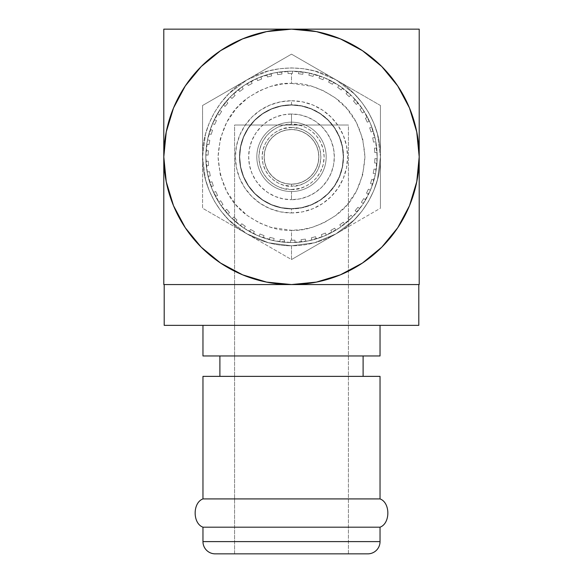 <?xml version="1.0" encoding="UTF-8"?>
<svg xmlns="http://www.w3.org/2000/svg" width="583" height="583" viewBox="0 0 583 583"><rect width="100%" height="100%" fill="white"/><g stroke="black" fill="none" stroke-linecap="round" stroke-linejoin="round"><path stroke-width="0.44" stroke-dasharray="2.92 2.19" d="M291.5 208.882A52.018 52.018 0 0 1 239.482 156.856A52.018 52.018 0 0 1 291.5 104.838L291.5 100.757A56.099 56.099 0 0 0 235.401 156.856A56.099 56.099 0 0 0 291.5 212.955L291.5 208.882A52.018 52.018 0 0 1 239.482 156.856A52.018 52.018 0 0 1 291.5 104.838A52.018 52.018 0 0 0 239.482 156.856A52.018 52.018 0 0 0 291.5 208.882A52.018 52.018 0 0 0 343.518 156.856A52.018 52.018 0 0 0 291.5 104.838A52.018 52.018 0 0 1 343.518 156.856A52.018 52.018 0 0 1 291.5 208.882L281.349 207.876L271.591 204.917L262.598 200.107L254.713 193.643L248.249 185.758L243.439 176.766L240.48 167.008L239.482 156.856L240.48 146.705L243.439 136.947L248.249 127.954L254.713 120.069L262.598 113.605L271.591 108.795L281.349 105.836L291.5 104.838L301.651 105.836L311.409 108.795L320.402 113.605L328.287 120.069L334.751 127.954L339.561 136.947L342.52 146.705L343.518 156.856L342.52 167.008L339.561 176.766L334.751 185.758L328.287 193.643L320.402 200.107L311.409 204.917L301.651 207.876L291.5 208.882L291.5 212.955L302.446 211.877L312.969 208.685L322.669 203.503L331.173 196.529L338.147 188.025L343.329 178.325L346.521 167.802L347.599 156.856L346.521 145.91L343.329 135.387L338.147 125.688L331.173 117.19L322.669 110.209L312.969 105.027L302.446 101.836L291.5 100.757L280.554 101.836L270.031 105.027L260.331 110.209L251.827 117.19L244.853 125.688L239.671 135.387L236.479 145.91L235.401 156.856L236.479 167.802L239.671 178.325L244.853 188.025L251.827 196.529L260.331 203.503L270.031 208.685L280.554 211.877L291.5 212.955A56.099 56.099 0 0 0 347.599 156.856A56.099 56.099 0 0 0 291.5 100.757L291.5 104.838A52.018 52.018 0 0 1 343.518 156.856A52.018 52.018 0 0 1 291.5 208.882M216.665 553.85L348.415 553.85L348.415 125.032L234.585 125.032L348.415 125.032L348.415 553.85L234.585 553.85L234.585 125.032L235.678 125.032L234.585 125.032L234.585 553.85L367.8 553.85L215.2 553.85M296.907 130.06L291.5 129.521L286.056 130.067L280.926 131.649L276.225 134.185L272.152 137.544L268.799 141.625L266.271 146.326L264.697 151.471L264.165 156.878L264.711 162.293L266.278 167.408L268.807 172.094L272.144 176.161L276.233 179.535L280.933 182.071L286.078 183.652L291.5 184.192L296.9 183.652L302.052 182.071L306.753 179.542L310.826 176.19L314.193 172.094L316.715 167.416L318.296 162.256L318.835 156.834L318.296 151.456L316.715 146.297L314.208 141.633L310.848 137.544L306.76 134.177L302.074 131.649L296.907 130.06L302.074 131.649L306.76 134.177L310.848 137.544L314.208 141.633L316.715 146.297L318.296 151.456L318.835 156.834L318.296 162.256L316.715 167.416L314.193 172.094L310.826 176.19L306.753 179.542L302.052 182.071L296.9 183.652L291.5 184.192L286.078 183.652L280.933 182.071L276.233 179.535L272.144 176.161L268.807 172.094L266.278 167.408L264.711 162.293L264.165 156.878L264.697 151.471L266.271 146.326L268.799 141.625L272.152 137.544L276.225 134.185L280.926 131.649L286.056 130.067L291.5 129.521A27.335 27.335 0 0 0 264.165 156.856A27.335 27.335 0 0 0 291.5 184.192L291.5 186.232L283.272 185.059L278.63 183.266L273.872 180.358L269.368 176.175L265.578 170.681L263.028 164.085L262.124 156.856L263.028 149.627L265.578 143.032L269.368 137.544L273.872 133.354L278.63 130.454L283.272 128.654L291.5 127.48L299.728 128.654L304.37 130.454L309.128 133.354L313.632 137.544L317.422 143.032L319.972 149.627L320.876 156.856L319.972 164.085L317.422 170.681L313.632 176.175L309.128 180.358L304.37 183.266L299.728 185.059L291.5 186.232C282.908 187.413 262.525 178.602 262.124 156.856C262.525 135.11 282.908 126.3 291.5 127.48L291.5 129.521A27.335 27.335 0 0 0 264.165 156.856A27.335 27.335 0 0 0 291.5 184.192A27.335 27.335 0 0 0 318.835 156.856A27.335 27.335 0 0 0 291.5 129.521L291.5 127.48C300.092 126.3 320.475 135.11 320.876 156.856C320.475 178.602 300.092 187.413 291.5 186.232L291.5 184.192A27.335 27.335 0 0 0 318.835 156.856A27.335 27.335 0 0 0 291.5 129.521L296.907 130.06M291.5 122.175A34.681 34.681 0 0 1 326.181 156.856A34.681 34.681 0 0 1 291.5 191.537A34.681 34.681 0 0 0 326.181 156.856A34.681 34.681 0 0 0 291.5 122.175L291.5 114.013A42.843 42.843 0 0 1 334.343 156.856A42.843 42.843 0 0 1 291.5 199.699L291.5 191.537A34.681 34.681 0 0 0 326.181 156.856A34.681 34.681 0 0 0 291.5 122.175A34.681 34.681 0 0 0 256.819 156.856A34.681 34.681 0 0 0 291.5 191.537L291.5 199.699L299.859 198.876L307.897 196.435L315.301 192.477L321.794 187.15L327.121 180.657L331.078 173.253L333.52 165.215L334.343 156.856L333.52 148.497L331.078 140.459L327.121 133.055L321.794 126.562L315.301 121.235L307.897 117.278L299.859 114.836L291.5 114.013L283.141 114.836L275.103 117.278L267.699 121.235L261.206 126.562L255.879 133.055L251.922 140.459L249.48 148.497L248.657 156.856L249.48 165.215L251.922 173.253L255.879 180.657L261.206 187.15L267.699 192.477L275.103 196.435L283.141 198.876L291.5 199.699A42.843 42.843 0 0 1 248.657 156.856A42.843 42.843 0 0 1 291.5 114.013L291.5 122.175A34.681 34.681 0 0 0 256.819 156.856A34.681 34.681 0 0 0 291.5 191.537A34.681 34.681 0 0 1 256.819 156.856A34.681 34.681 0 0 1 291.5 122.175L291.5 124.215C281.953 122.904 259.304 132.698 258.859 156.856C259.304 181.014 281.953 190.809 291.5 189.497L291.5 191.537A34.681 34.681 0 0 1 256.819 156.856A34.681 34.681 0 0 1 291.5 122.175A34.681 34.681 0 0 1 326.181 156.856A34.681 34.681 0 0 1 291.5 191.537L291.5 189.497C301.047 190.809 323.696 181.014 324.141 156.856C323.696 132.698 301.047 122.904 291.5 124.215L291.5 122.175M363.107 355.965L202.964 355.965L363.107 355.965M219.893 376.363L380.036 376.363L219.893 376.363M380.036 325.365L164.202 325.365L380.036 325.365M298.773 71.483A85.679 85.679 0 0 0 292.404 71.177A85.679 85.679 0 0 0 291.5 71.177A85.679 85.679 0 0 1 377.179 156.856A85.679 85.679 0 0 1 291.5 242.535A85.679 85.679 0 0 0 309.42 73.072A85.679 85.679 0 0 0 298.773 71.483L298.489 73.749L302.839 74.296L303.138 71.971A85.679 85.679 0 0 1 309.42 73.072L308.852 75.28L313.1 76.373L313.683 74.099A85.679 85.679 0 0 1 319.776 75.979L318.937 78.093L323.018 79.711L323.886 77.532A85.679 85.679 0 0 1 329.694 80.155L328.593 82.159L332.441 84.273L333.571 82.21A85.679 85.679 0 0 1 339.007 85.548L337.666 87.392L341.215 89.971L342.593 88.077A85.679 85.679 0 0 1 347.57 92.063L346.003 93.732L349.202 96.734L350.813 95.022A85.679 85.679 0 0 1 355.244 99.606L353.487 101.056L356.286 104.437L358.093 102.943A85.679 85.679 0 0 1 361.919 108.044L359.995 109.269L362.342 112.971L364.324 111.71A85.679 85.679 0 0 1 367.479 117.256L365.417 118.225L367.283 122.197L369.411 121.198A85.679 85.679 0 0 1 371.845 127.094L369.673 127.794L371.028 131.969L373.266 131.241A85.679 85.679 0 0 1 374.942 137.399L372.705 137.821L373.521 142.135L375.831 141.691A85.679 85.679 0 0 1 376.72 148.009L374.446 148.148L374.723 152.527L377.063 152.382A85.679 85.679 0 0 1 377.157 158.758L374.884 158.612L374.607 162.992L376.953 163.138A85.679 85.679 0 0 1 376.246 169.478L374.009 169.048L373.186 173.362L375.488 173.8A85.679 85.679 0 0 1 373.995 180.001L371.83 179.294L370.475 183.47L372.705 184.192A85.679 85.679 0 0 1 370.445 190.16L368.383 189.191L366.518 193.155L368.638 194.154A85.679 85.679 0 0 1 365.65 199.787L363.726 198.57L361.373 202.272L363.355 203.533A85.679 85.679 0 0 1 359.682 208.743L357.926 207.293L355.127 210.674L356.934 212.168A85.679 85.679 0 0 1 352.642 216.883L351.083 215.222L347.883 218.224L349.487 219.929A85.679 85.679 0 0 1 344.64 224.069L343.3 222.225L339.751 224.805L341.128 226.707A85.679 85.679 0 0 1 335.793 230.205L334.693 228.201L330.853 230.314L331.982 232.369A85.679 85.679 0 0 1 326.254 235.175L325.416 233.054L321.335 234.672L322.195 236.851A85.679 85.679 0 0 1 316.161 238.913L315.592 236.705L311.344 237.798L311.927 240.065A85.679 85.679 0 0 1 305.681 241.355L305.397 239.096L301.047 239.642L301.338 241.974A85.679 85.679 0 0 1 294.983 242.47L294.983 240.189L291.5 240.189L291.5 230.3C304.406 231.24 319.098 226.342 335.568 215.608C353.444 202.753 363.238 183.171 364.943 156.856C363.209 130.483 353.422 110.894 335.568 98.104C319.382 87.414 304.69 82.524 291.5 83.413L291.5 73.524L292.404 73.524L292.404 71.177A85.679 85.679 0 0 1 303.138 71.971L302.839 74.296L298.489 73.749L298.773 71.483M291.5 105.042A51.814 51.814 0 0 1 343.314 156.856A51.814 51.814 0 0 1 291.5 208.678A51.814 51.814 0 0 0 343.314 156.856A51.814 51.814 0 0 0 291.5 105.042L301.608 106.033L311.329 108.985L320.286 113.772L328.142 120.215L334.584 128.071L339.372 137.027L342.323 146.748L343.314 156.856L342.323 166.964L339.372 176.685L334.584 185.642L328.142 193.498L320.286 199.94L311.329 204.728L301.608 207.679L291.5 208.678L281.392 207.679L271.671 204.728L262.714 199.94L254.858 193.498L248.416 185.642L243.628 176.685L240.677 166.964L239.686 156.856L240.677 146.748L243.628 137.027L248.416 128.071L254.858 120.215L262.714 113.772L271.671 108.985L281.392 106.033L291.5 105.042A51.814 51.814 0 0 0 239.686 156.856A51.814 51.814 0 0 0 291.5 208.678A51.814 51.814 0 0 1 239.686 156.856A51.814 51.814 0 0 1 291.5 105.042L301.608 106.033L311.329 108.985L320.286 113.772L328.142 120.215L334.584 128.071L339.372 137.027L342.323 146.748L343.314 156.856L342.323 166.964L339.372 176.685L334.584 185.642L328.142 193.498L320.286 199.94L311.329 204.728L301.608 207.679L291.5 208.678L281.392 207.679L271.671 204.728L262.714 199.94L254.858 193.498L248.416 185.642L243.628 176.685L240.677 166.964L239.686 156.856L240.677 146.748L243.628 137.027L248.416 128.071L254.858 120.215L262.714 113.772L271.671 108.985L281.392 106.033L291.5 105.042M418.798 284.562L164.202 284.562L418.798 284.562M290.596 240.189L290.596 242.535A85.679 85.679 0 0 1 284.227 242.229L284.511 239.97L280.161 239.416L279.862 241.748A85.679 85.679 0 0 1 273.58 240.648L274.148 238.432L269.9 237.347L269.317 239.62A85.679 85.679 0 0 1 263.224 237.74L264.063 235.619L259.982 234.002L259.114 236.181A85.679 85.679 0 0 1 253.306 233.557L254.407 231.56L250.559 229.447L249.429 231.502A85.679 85.679 0 0 1 243.993 228.164L245.334 226.321L241.785 223.741L240.407 225.636A85.679 85.679 0 0 1 235.43 221.649L236.997 219.988L233.798 216.985L232.187 218.691A85.679 85.679 0 0 1 227.756 214.107L229.513 212.657L226.714 209.275L224.907 210.769A85.679 85.679 0 0 1 221.081 205.668L223.005 204.451L220.658 200.741L218.676 202.002A85.679 85.679 0 0 1 215.521 196.456L217.583 195.487L215.717 191.516L213.589 192.514A85.679 85.679 0 0 1 211.155 186.626L213.327 185.919L211.972 181.743L209.734 182.472A85.679 85.679 0 0 1 208.058 176.321L210.295 175.891L209.479 171.584L207.169 172.021A85.679 85.679 0 0 1 206.28 165.71L208.554 165.565L208.277 161.185L205.937 161.331A85.679 85.679 0 0 1 205.843 154.954L208.116 155.1L208.393 150.72L206.047 150.574A85.679 85.679 0 0 1 206.754 144.234L208.991 144.664L209.814 140.35L207.512 139.913A85.679 85.679 0 0 1 209.006 133.711L211.17 134.418L212.525 130.242L210.295 129.521A85.679 85.679 0 0 1 212.555 123.552L214.617 124.529L216.482 120.557L214.362 119.559A85.679 85.679 0 0 1 217.35 113.925L219.274 115.142L221.627 111.44L219.645 110.187A85.679 85.679 0 0 1 223.318 104.969L225.074 106.419L227.873 103.045L226.066 101.544A85.679 85.679 0 0 1 230.358 96.829L231.917 98.498L235.117 95.488L233.513 93.783A85.679 85.679 0 0 1 238.36 89.644L239.7 91.487L243.249 88.907L241.872 87.013A85.679 85.679 0 0 1 247.207 83.515L248.307 85.512L252.148 83.398L251.018 81.343A85.679 85.679 0 0 1 256.746 78.537L257.584 80.658L261.665 79.048L260.805 76.861A85.679 85.679 0 0 1 266.839 74.799L267.408 77.007L271.656 75.921L271.073 73.647A85.679 85.679 0 0 1 277.319 72.358L277.603 74.617L281.953 74.07L281.662 71.745A85.679 85.679 0 0 1 288.017 71.243L288.017 73.524L291.5 73.524L291.5 83.413C278.594 82.48 263.902 87.377 247.432 98.104C229.556 110.959 219.762 130.541 218.057 156.856C219.791 183.237 229.578 202.818 247.432 215.608C263.618 226.299 278.31 231.196 291.5 230.3L291.5 240.189L290.596 240.189L294.983 240.189L294.983 242.47A85.679 85.679 0 0 1 291.5 242.535L308.218 240.896L324.286 236.02L339.102 228.099L352.088 217.444L362.743 204.458L370.657 189.643L375.532 173.574L377.179 156.856L375.532 140.139L370.657 124.07L362.743 109.254L352.088 96.268L339.102 85.614L324.286 77.699L308.218 72.824L291.5 71.177L274.782 72.824L258.714 77.699L243.898 85.614L230.912 96.268L220.257 109.254L212.343 124.07L207.468 140.139L205.821 156.856L207.468 173.574L212.343 189.643L220.257 204.458L230.912 217.444L243.898 228.099L258.714 236.02L274.782 240.896L291.5 242.535A85.679 85.679 0 0 1 205.821 156.856A85.679 85.679 0 0 1 291.5 71.177A85.679 85.679 0 0 0 273.58 240.648A85.679 85.679 0 0 0 290.596 242.535A85.679 85.679 0 0 0 291.5 242.535A85.679 85.679 0 0 1 290.596 242.535L290.596 240.189L290.596 242.535L290.596 240.189L294.983 240.189L294.983 242.47L294.983 240.189L290.596 240.189M380.444 105.501L335.976 79.827C362.422 94.162 381.275 126.802 380.444 156.856L380.444 105.501L379.686 105.064L380.444 105.501L380.444 156.856C381.253 186.932 362.415 219.58 335.976 233.885L380.444 208.211L380.444 156.856L377.522 134.228L373.776 123.057L368.529 112.381L361.912 102.506L354.107 93.674L335.976 79.827L291.5 54.153L202.556 105.501L202.556 208.211L291.5 259.566L335.976 233.885C322.188 241.763 307.365 245.734 291.5 245.8L291.5 259.566L291.5 245.8C275.628 245.734 260.805 241.763 247.024 233.885C220.578 219.551 201.725 186.91 202.556 156.856C201.747 126.781 220.585 94.14 247.024 79.827C272.669 64.094 310.36 64.086 335.976 79.827L314.915 71.046L303.364 68.707L291.5 67.912L279.636 68.707L268.085 71.046L247.024 79.827L228.893 93.674L221.088 102.506L214.471 112.381L209.224 123.057L205.478 134.228L202.556 156.856L205.478 179.484L209.224 190.656L214.471 201.332L221.088 211.206L228.893 220.039L247.024 233.885L268.479 242.776L291.5 245.8L314.521 242.776L335.976 233.885L354.107 220.039L361.912 211.206L368.529 201.332L373.776 190.656L377.522 179.484L380.444 156.856L380.444 208.211L380.444 105.501L380.444 156.856C381.253 126.781 362.415 94.14 335.976 79.827L291.5 54.153L335.976 79.827C310.331 64.094 272.64 64.086 247.024 79.827L202.556 105.501L202.556 106.383L202.556 105.501L291.5 54.153L247.024 79.827L291.5 54.153L380.444 105.501M335.976 233.885L291.5 259.566L335.976 233.885C362.422 219.551 381.275 186.91 380.444 156.856L380.444 208.211L291.5 259.566L290.735 259.122L291.5 259.566L291.5 245.8C307.372 245.734 322.195 241.763 335.976 233.885L314.521 242.776L291.5 245.8L291.5 259.566L247.024 233.885C260.812 241.763 275.635 245.734 291.5 245.8L268.479 242.776L247.024 233.885L202.556 208.211L202.556 156.856C201.747 186.932 220.585 219.58 247.024 233.885L228.893 220.039L221.088 211.206L214.471 201.332L209.224 190.656L205.478 179.484L202.556 156.856L202.556 105.501L247.024 79.827C220.578 94.162 201.725 126.802 202.556 156.856L205.478 134.228L209.224 123.057L214.471 112.381L221.088 102.506L228.893 93.674L247.024 79.827L268.085 71.046L279.636 68.707L291.5 67.912L303.364 68.707L314.915 71.046L335.976 79.827L354.107 93.674L361.912 102.506L368.529 112.381L373.776 123.057L377.522 134.228L380.444 156.856L377.522 179.484L373.776 190.656L368.529 201.332L361.912 211.206L354.107 220.039L335.976 233.885M274.936 29.15L291.5 29.15A127.706 127.706 0 0 0 163.794 156.856L163.794 91.939M163.794 89.447L163.794 60.53M163.794 107.986L163.794 97.39M163.794 124.164L163.794 115.973M163.794 140.43L163.794 133.172M163.794 92.063L163.794 29.15L268.712 29.15M242.557 29.15L250.719 29.15M226.707 29.15L237.31 29.15M163.794 29.15L198.643 29.15M381.799 247.163L397.686 227.807L409.485 205.726L416.75 181.772L419.206 156.856A127.706 127.706 0 0 0 291.5 29.15L419.206 29.15L419.206 33.792M419.206 133.733L419.206 140.386M419.206 115.973L419.206 124.092M419.206 97.39L419.206 107.979M419.206 60.872L419.206 89.33M419.206 91.859L419.206 29.15L307.926 29.15M258.684 29.15L291.5 29.15L266.584 31.606L242.63 38.872L220.549 50.67M201.201 66.557L185.314 85.905L173.515 107.986L166.25 131.94L163.794 156.856L166.25 181.772L173.515 205.726L185.314 227.807M201.201 247.163L220.549 263.042L242.63 274.841L266.584 282.106L291.5 284.562L316.416 282.106L340.37 274.841L362.451 263.042M419.206 249.721L419.206 156.856L416.75 131.94L409.485 107.986L397.686 85.905M381.799 66.557L362.451 50.67L340.37 38.872L316.416 31.606L291.5 29.15M242.783 284.562L419.206 284.562L163.794 284.562L163.794 156.856A127.706 127.706 0 0 0 291.5 284.562A127.706 127.706 0 0 0 419.206 156.856L419.206 92.063M419.206 212.802L419.206 221.715M419.206 196.748L419.206 205.733M419.206 179.644L419.206 189.621M419.206 156.856L419.206 173.362M163.794 189.548L163.794 197.746M163.794 179.972L163.794 173.333M163.794 205.668L163.794 216.322M163.794 253.306L163.794 224.411M226.707 284.562L163.794 284.562L163.794 279.927M362.225 284.562L232.034 284.562M381.515 284.562L416.349 284.562L381.515 284.562M291.5 83.413L312.065 86.35L323.682 90.839L335.568 98.104L346.834 108.569L356.3 122.299L362.684 138.776L364.943 156.856L362.684 174.936L356.3 191.421L346.834 205.15L335.568 215.608L323.682 222.874L312.065 227.363L301.251 229.651L291.5 230.3L270.935 227.363L259.318 222.874L247.432 215.608L236.166 205.15L226.7 191.421L220.316 174.936L218.057 156.856L220.316 138.776L226.7 122.299L236.166 108.569L247.432 98.104L259.318 90.839L270.935 86.35L281.749 84.069L291.5 83.413M380.036 498.917L202.964 498.917L380.036 498.917M380.036 527.185L202.964 527.185L380.036 527.185M291.5 189.497L300.639 188.192L305.805 186.196L311.082 182.967L316.095 178.318L320.3 172.218L323.135 164.894L324.141 156.856L323.135 148.825L320.3 141.494L316.095 135.394L311.082 130.745L305.805 127.517L300.639 125.52L291.5 124.215L282.361 125.52L277.195 127.517L271.918 130.745L266.905 135.394L262.7 141.494L259.865 148.825L258.859 156.856L259.865 164.894L262.7 172.218L266.905 178.318L271.918 182.967L277.195 186.196L282.361 188.192L291.5 189.497M380.036 541.607L202.964 541.607L380.036 541.607M348.415 553.85L234.585 553.85L348.415 553.85M347.322 125.032L235.678 125.032L347.322 125.032M288.017 71.243A85.679 85.679 0 0 1 291.5 71.177A85.679 85.679 0 0 1 292.404 71.177L292.404 73.524L288.017 73.524L288.017 71.243M292.404 71.177L292.404 73.524L292.404 71.177M292.404 73.524L288.017 73.524L292.404 73.524M277.319 72.358A85.679 85.679 0 0 1 281.662 71.745L281.953 74.07L277.603 74.617L277.319 72.358M281.662 71.745L281.953 74.07L281.662 71.745M281.953 74.07L277.603 74.617L281.953 74.07M266.839 74.799A85.679 85.679 0 0 1 271.073 73.647L271.656 75.921L267.408 77.007L266.839 74.799M271.073 73.647L271.656 75.921L271.073 73.647M271.656 75.921L267.408 77.007L271.656 75.921M256.746 78.537A85.679 85.679 0 0 1 260.805 76.861L261.665 79.048L257.584 80.658L256.746 78.537M260.805 76.861L261.665 79.048L260.805 76.861M261.665 79.048L257.584 80.658L261.665 79.048M247.207 83.515A85.679 85.679 0 0 1 251.018 81.343L252.148 83.398L248.307 85.512L247.207 83.515M251.018 81.343L252.148 83.398L251.018 81.343M252.148 83.398L248.307 85.512L252.148 83.398M238.36 89.644A85.679 85.679 0 0 1 241.872 87.013L243.249 88.907L239.7 91.487L238.36 89.644M241.872 87.013L243.249 88.907L241.872 87.013M243.249 88.907L239.7 91.487L243.249 88.907M230.358 96.829A85.679 85.679 0 0 1 233.513 93.783L235.117 95.488L231.917 98.498L230.358 96.829M233.513 93.783L235.117 95.488L233.513 93.783M235.117 95.488L231.917 98.498L235.117 95.488M223.318 104.969A85.679 85.679 0 0 1 226.066 101.544L227.873 103.045L225.074 106.419L223.318 104.969M226.066 101.544L227.873 103.045L226.066 101.544M227.873 103.045L225.074 106.419L227.873 103.045M217.35 113.925A85.679 85.679 0 0 1 219.645 110.187L221.627 111.44L219.274 115.142L217.35 113.925M219.645 110.187L221.627 111.44L219.645 110.187M221.627 111.44L219.274 115.142L221.627 111.44M212.555 123.552A85.679 85.679 0 0 1 214.362 119.559L216.482 120.557L214.617 124.529L212.555 123.552M214.362 119.559L216.482 120.557L214.362 119.559M216.482 120.557L214.617 124.529L216.482 120.557M209.006 133.711A85.679 85.679 0 0 1 210.295 129.521L212.525 130.242L211.17 134.418L209.006 133.711M210.295 129.521L212.525 130.242L210.295 129.521M212.525 130.242L211.17 134.418L212.525 130.242M206.754 144.234A85.679 85.679 0 0 1 207.512 139.913L209.814 140.35L208.991 144.664L206.754 144.234M207.512 139.913L209.814 140.35L207.512 139.913M209.814 140.35L208.991 144.664L209.814 140.35M205.843 154.954A85.679 85.679 0 0 1 206.047 150.574L208.393 150.72L208.116 155.1L205.843 154.954M206.047 150.574L208.393 150.72L206.047 150.574M208.393 150.72L208.116 155.1L208.393 150.72M206.28 165.71A85.679 85.679 0 0 1 205.937 161.331L208.277 161.185L208.554 165.565L206.28 165.71M205.937 161.331L208.277 161.185L205.937 161.331M208.277 161.185L208.554 165.565L208.277 161.185M208.058 176.321A85.679 85.679 0 0 1 207.169 172.021L209.479 171.584L210.295 175.891L208.058 176.321M207.169 172.021L209.479 171.584L207.169 172.021M209.479 171.584L210.295 175.891L209.479 171.584M211.155 186.626A85.679 85.679 0 0 1 209.734 182.472L211.972 181.743L213.327 185.919L211.155 186.626M209.734 182.472L211.972 181.743L209.734 182.472M211.972 181.743L213.327 185.919L211.972 181.743M215.521 196.456A85.679 85.679 0 0 1 213.589 192.514L215.717 191.516L217.583 195.487L215.521 196.456M213.589 192.514L215.717 191.516L213.589 192.514M215.717 191.516L217.583 195.487L215.717 191.516M221.081 205.668A85.679 85.679 0 0 1 218.676 202.002L220.658 200.741L223.005 204.451L221.081 205.668M218.676 202.002L220.658 200.741L218.676 202.002M220.658 200.741L223.005 204.451L220.658 200.741M227.756 214.107A85.679 85.679 0 0 1 224.907 210.769L226.714 209.275L229.513 212.657L227.756 214.107M224.907 210.769L226.714 209.275L224.907 210.769M226.714 209.275L229.513 212.657L226.714 209.275M235.43 221.649A85.679 85.679 0 0 1 232.187 218.691L233.798 216.985L236.997 219.988L235.43 221.649M232.187 218.691L233.798 216.985L232.187 218.691M233.798 216.985L236.997 219.988L233.798 216.985M243.993 228.164A85.679 85.679 0 0 1 240.407 225.636L241.785 223.741L245.334 226.321L243.993 228.164M240.407 225.636L241.785 223.741L240.407 225.636M241.785 223.741L245.334 226.321L241.785 223.741M253.306 233.557A85.679 85.679 0 0 1 249.429 231.502L250.559 229.447L254.407 231.56L253.306 233.557M249.429 231.502L250.559 229.447L249.429 231.502M250.559 229.447L254.407 231.56L250.559 229.447M263.224 237.74A85.679 85.679 0 0 1 259.114 236.181L259.982 234.002L264.063 235.619L263.224 237.74M259.114 236.181L259.982 234.002L259.114 236.181M259.982 234.002L264.063 235.619L259.982 234.002M273.58 240.648A85.679 85.679 0 0 1 269.317 239.62L269.9 237.347L274.148 238.432L273.58 240.648M269.317 239.62L269.9 237.347L269.317 239.62M269.9 237.347L274.148 238.432L269.9 237.347M284.227 242.229A85.679 85.679 0 0 1 279.862 241.748L280.161 239.416L284.511 239.97L284.227 242.229M279.862 241.748L280.161 239.416L279.862 241.748M280.161 239.416L284.511 239.97L280.161 239.416M305.681 241.355A85.679 85.679 0 0 1 301.338 241.974L301.047 239.642L305.397 239.096L305.681 241.355M301.338 241.974L301.047 239.642L301.338 241.974M301.047 239.642L305.397 239.096L301.047 239.642M316.161 238.913A85.679 85.679 0 0 1 311.927 240.065L311.344 237.798L315.592 236.705L316.161 238.913M311.927 240.065L311.344 237.798L311.927 240.065M311.344 237.798L315.592 236.705L311.344 237.798M326.254 235.175A85.679 85.679 0 0 1 322.195 236.851L321.335 234.672L325.416 233.054L326.254 235.175M322.195 236.851L321.335 234.672L322.195 236.851M321.335 234.672L325.416 233.054L321.335 234.672M335.793 230.205A85.679 85.679 0 0 1 331.982 232.369L330.853 230.314L334.693 228.201L335.793 230.205M331.982 232.369L330.853 230.314L331.982 232.369M330.853 230.314L334.693 228.201L330.853 230.314M344.64 224.069A85.679 85.679 0 0 1 341.128 226.707L339.751 224.805L343.3 222.225L344.64 224.069M341.128 226.707L339.751 224.805L341.128 226.707M339.751 224.805L343.3 222.225L339.751 224.805M352.642 216.883A85.679 85.679 0 0 1 349.487 219.929L347.883 218.224L351.083 215.222L352.642 216.883M349.487 219.929L347.883 218.224L349.487 219.929M347.883 218.224L351.083 215.222L347.883 218.224M359.682 208.743A85.679 85.679 0 0 1 356.934 212.168L355.127 210.674L357.926 207.293L359.682 208.743M356.934 212.168L355.127 210.674L356.934 212.168M355.127 210.674L357.926 207.293L355.127 210.674M365.65 199.787A85.679 85.679 0 0 1 363.355 203.533L361.373 202.272L363.726 198.57L365.65 199.787M363.355 203.533L361.373 202.272L363.355 203.533M361.373 202.272L363.726 198.57L361.373 202.272M370.445 190.16A85.679 85.679 0 0 1 368.638 194.154L366.518 193.155L368.383 189.191L370.445 190.16M368.638 194.154L366.518 193.155L368.638 194.154M366.518 193.155L368.383 189.191L366.518 193.155M373.995 180.001A85.679 85.679 0 0 1 372.705 184.192L370.475 183.47L371.83 179.294L373.995 180.001M372.705 184.192L370.475 183.47L372.705 184.192M370.475 183.47L371.83 179.294L370.475 183.47M376.246 169.478A85.679 85.679 0 0 1 375.488 173.8L373.186 173.362L374.009 169.048L376.246 169.478M375.488 173.8L373.186 173.362L375.488 173.8M373.186 173.362L374.009 169.048L373.186 173.362M377.157 158.758A85.679 85.679 0 0 1 376.953 163.138L374.607 162.992L374.884 158.612L377.157 158.758M376.953 163.138L374.607 162.992L376.953 163.138M374.607 162.992L374.884 158.612L374.607 162.992M376.72 148.009A85.679 85.679 0 0 1 377.063 152.382L374.723 152.527L374.446 148.148L376.72 148.009M377.063 152.382L374.723 152.527L377.063 152.382M374.723 152.527L374.446 148.148L374.723 152.527M374.942 137.399A85.679 85.679 0 0 1 375.831 141.691L373.521 142.135L372.705 137.821L374.942 137.399M375.831 141.691L373.521 142.135L375.831 141.691M373.521 142.135L372.705 137.821L373.521 142.135M371.845 127.094A85.679 85.679 0 0 1 373.266 131.241L371.028 131.969L369.673 127.794L371.845 127.094M373.266 131.241L371.028 131.969L373.266 131.241M371.028 131.969L369.673 127.794L371.028 131.969M367.479 117.256A85.679 85.679 0 0 1 369.411 121.198L367.283 122.197L365.417 118.225L367.479 117.256M369.411 121.198L367.283 122.197L369.411 121.198M367.283 122.197L365.417 118.225L367.283 122.197M361.919 108.044A85.679 85.679 0 0 1 364.324 111.71L362.342 112.971L359.995 109.269L361.919 108.044M364.324 111.71L362.342 112.971L364.324 111.71M362.342 112.971L359.995 109.269L362.342 112.971M355.244 99.606A85.679 85.679 0 0 1 358.093 102.943L356.286 104.437L353.487 101.056L355.244 99.606M358.093 102.943L356.286 104.437L358.093 102.943M356.286 104.437L353.487 101.056L356.286 104.437M347.57 92.063A85.679 85.679 0 0 1 350.813 95.022L349.202 96.734L346.003 93.732L347.57 92.063M350.813 95.022L349.202 96.734L350.813 95.022M349.202 96.734L346.003 93.732L349.202 96.734M339.007 85.548A85.679 85.679 0 0 1 342.593 88.077L341.215 89.971L337.666 87.392L339.007 85.548M342.593 88.077L341.215 89.971L342.593 88.077M341.215 89.971L337.666 87.392L341.215 89.971M329.694 80.155A85.679 85.679 0 0 1 333.571 82.21L332.441 84.273L328.593 82.159L329.694 80.155M333.571 82.21L332.441 84.273L333.571 82.21M332.441 84.273L328.593 82.159L332.441 84.273M319.776 75.979A85.679 85.679 0 0 1 323.886 77.532L323.018 79.711L318.937 78.093L319.776 75.979M323.886 77.532L323.018 79.711L323.886 77.532M323.018 79.711L318.937 78.093L323.018 79.711M309.42 73.072A85.679 85.679 0 0 1 313.683 74.099L313.1 76.373L308.852 75.28L309.42 73.072M313.683 74.099L313.1 76.373L313.683 74.099M313.1 76.373L308.852 75.28L313.1 76.373M303.138 71.971L302.839 74.296L303.138 71.971M302.839 74.296L298.489 73.749L302.839 74.296"/><path stroke-width="0.87" d="M215.2 553.85A12.243 12.243 0 0 1 202.964 541.607L202.964 527.185C192.55 523.432 192.55 502.663 202.964 498.917L202.964 376.363L380.036 376.363L380.036 498.917L202.964 498.917L380.036 498.917L380.036 376.363L202.964 376.363L202.964 498.917C192.55 502.663 192.55 523.432 202.964 527.185L380.036 527.185L380.036 541.607L202.964 541.607A12.243 12.243 0 0 0 215.2 553.85L367.8 553.85A12.243 12.243 0 0 0 380.036 541.607L380.036 527.185L202.964 527.185L202.964 541.607L380.036 541.607A12.243 12.243 0 0 1 367.8 553.85L216.665 553.85M219.893 355.965L219.893 376.363L219.893 355.965M363.107 376.363L363.107 355.965L363.107 376.363M202.964 325.365L202.964 355.965L380.036 355.965L380.036 325.365L380.036 355.965L202.964 355.965L202.964 325.365M164.202 284.562L164.202 325.365L418.798 325.365L418.798 284.562L418.798 325.365L164.202 325.365L164.202 284.562L163.794 284.562L291.5 284.562L266.584 282.106L242.63 274.841L220.549 263.042L201.201 247.163L185.314 227.807L173.515 205.726L166.25 181.772L163.794 156.856A127.706 127.706 0 0 1 291.5 29.15L163.794 29.15L163.794 140.43M163.794 60.53L163.794 89.447M163.794 97.39L163.794 92.063M163.794 115.973L163.794 108.125M163.794 133.172L163.794 124.172M268.712 29.15L274.936 29.15M250.719 29.15L258.684 29.15M198.643 29.15L163.794 29.15M237.31 29.15L242.557 29.15M163.794 91.939L163.794 156.856L166.25 131.94L173.515 107.986L185.314 85.905L201.201 66.557L220.549 50.67L242.63 38.872L266.584 31.606L291.5 29.15L316.416 31.606L340.37 38.872L362.451 50.67L381.799 66.557L397.686 85.905L409.485 107.986L416.75 131.94L419.206 156.856L416.75 181.772L409.485 205.726L397.686 227.807L381.799 247.163L362.451 263.042L340.37 274.841L316.416 282.106L291.5 284.562A127.706 127.706 0 0 1 163.794 156.856L163.794 284.562L419.206 284.562L419.206 29.15L226.707 29.15M419.206 140.386L419.206 156.856A127.706 127.706 0 0 1 291.5 284.562L419.206 284.562L419.206 156.856A127.706 127.706 0 0 0 291.5 29.15M419.206 124.092L419.206 133.733M419.206 107.979L419.206 115.973M419.206 92.063L419.206 97.39M419.206 60.413L419.206 60.872M419.206 89.33L419.206 91.859M419.206 33.792L419.206 156.856M419.206 60.362L419.206 29.15L307.926 29.15M185.314 227.807L201.201 247.163M362.451 263.042L381.799 247.163M397.686 85.905L381.799 66.557M220.549 50.67L201.201 66.557M163.794 173.333L163.794 284.562M419.206 284.008L419.206 284.562M419.206 221.715L419.206 249.721M419.206 205.733L419.206 212.802M419.206 189.621L419.206 196.748M419.206 173.326L419.206 179.644M163.794 189.548L163.794 179.972M163.794 205.646L163.794 197.746M163.794 221.555L163.794 216.322M163.794 224.411L163.794 221.788M163.794 279.927L163.794 253.306M232.034 284.562L226.707 284.562M362.225 284.562L307.992 284.562M307.86 284.562L258.692 284.562M258.677 284.562L242.783 284.562M380.036 527.185C390.45 523.432 390.45 502.663 380.036 498.917C390.45 502.663 390.45 523.432 380.036 527.185"/></g></svg>
